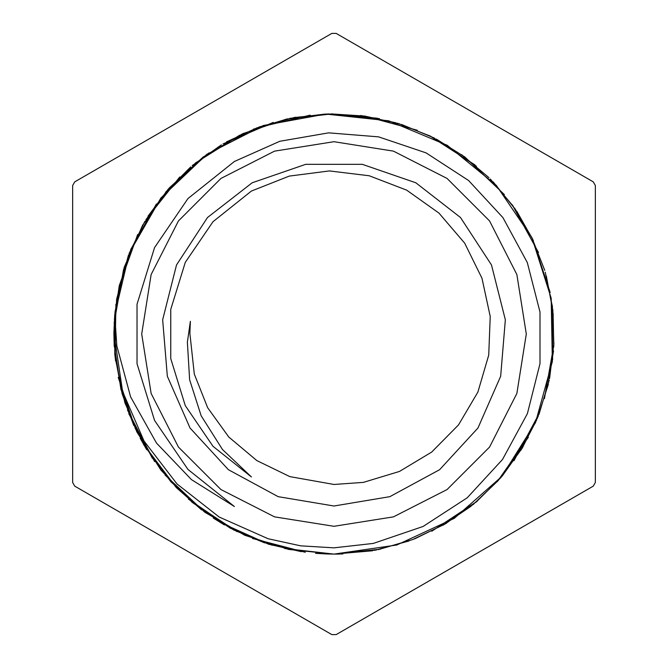 <?xml version="1.0" encoding="UTF-8"?>
<svg xmlns="http://www.w3.org/2000/svg" width="668" height="668" viewBox="0 0 668 668"><rect width="100%" height="100%" fill="white"/><g stroke="black" fill="none" stroke-linecap="round" stroke-linejoin="round"><path stroke-width="1" d="M115.506 360.762L114.729 314.67L116.8 345.774L130.552 396.909L156.437 443.034L191.432 479.632L234.41 506.503L187.984 469.479L154.542 420.422L137.04 363.684L137.04 304.316L154.542 247.577L187.984 198.521L234.41 161.497L279.775 141.324L328.664 132.882L378.622 136.831L426.117 152.905L468.577 180.502L502.954 217.618L527.328 262.532L539.986 312.056L539.995 363.617L527.353 413.692L502.503 459.5L467.208 497.794L423.094 526.451L373.345 543.443L334 547.81L300.692 545.84L268.102 538.75L219.179 517.024L177.003 483.924L144.029 441.03L122.595 391.44L113.894 333.081L114.729 314.661L129.325 252.955L160.93 198.004L206.855 154.291L263.359 125.534L325.7 114.028L388.751 120.791L447.234 145.248L496.357 185.337L531.962 237.791L551.209 298.195L552.378 361.588L535.469 422.685L501.835 476.443L454.265 518.343L396.75 545.013L334 554.106L288.376 549.363L244.747 535.202L204.959 512.348L170.816 481.728L143.737 444.688L124.916 402.871L115.205 358.023L114.946 312.156L124.256 267.242L142.635 225.199L169.338 187.917L203.206 156.963L242.718 133.675L286.23 119.138L331.804 113.869L377.462 118.219M334 526.309L393.427 516.89L447.034 489.577L489.577 447.034L516.89 393.427L526.309 334L516.89 274.573L489.577 220.966L447.034 178.423L393.427 151.11L334 141.691L274.573 151.11L220.966 178.423L178.423 220.966L151.11 274.573L141.691 334L151.11 393.427L178.423 447.034L220.966 489.577L274.573 516.89L334 526.309M189.862 333.399L194.33 374.047L207.664 407.714L228.773 437.047L256.846 460.586L289.862 476.585L334 484.442L363.375 482.363L399.422 471.433L431.67 452.061L458.49 424.965L477.904 392.141L488.742 355.1L490.203 316.482L481.995 278.23L464.694 243.16L438.951 213.059L406.662 190.163L369.254 175.767L329.441 170.933L289.244 176.127L251.452 191.023L212.975 221.709L185.253 262.365L170.749 309.393L170.749 358.607L185.253 405.635L212.975 446.291L251.452 476.977L222.411 449.447L201.16 415.721L189.662 379.791L187.407 342.191L190.405 321.333L189.846 333.399M334 505.968L278.164 496.658L228.373 469.713L190.029 428.063L167.292 376.218L162.616 319.797L176.511 264.92L207.472 217.526L252.153 182.756L305.694 164.37L362.306 164.37L415.847 182.756L460.528 217.526L491.489 264.92L505.384 319.797L500.708 376.218L477.971 428.063L439.627 469.713L389.836 496.658L334 505.968M429.182 135.512L474.965 164.946M512.197 204.759L538.483 252.529M552.244 305.268L552.603 359.776M539.577 412.707L513.926 460.795M477.269 501.125L431.795 531.194M380.351 549.196L334 554.123L326.051 553.972M272.243 545.288L230.235 528.129L192.626 502.712L161.013 470.155L136.798 431.77L120.908 389.252L114.128 344.379L116.666 299.055L128.44 255.234M165.581 192.25L190.681 166.908M253.448 129.141L287.691 118.795M360.762 115.506L395.74 122.703M461.613 154.634L488.959 177.646M531.653 237.082L544.729 270.331M553.947 342.943L549.605 378.405M523.127 446.633L502.42 475.75M446.633 523.127L414.552 538.867M342.943 553.947L334 554.139L288.626 549.388M237.082 531.653L191.499 501.76M154.634 461.613L128.79 413.626M129.141 253.448L144.864 221.359M192.25 165.581L221.359 144.864M289.595 118.395L325.057 114.053M397.66 123.279L430.918 136.347M490.354 179.049L513.366 206.387M545.288 272.243L552.503 307.238M549.196 380.351L538.867 414.552M501.134 477.269L475.75 502.42M474.222 503.689L444.921 524.138L412.699 539.585L378.405 549.605M305.268 552.244L252.529 538.483M204.767 512.206L164.954 474.981M135.487 429.132L118.211 377.428M114.136 323.078L123.58 269.388M145.891 219.663L179.767 176.953M223.079 143.862L273.204 122.453M327.044 113.977L379.399 118.62M432.697 137.232L476.493 166.232M514.51 208.007L532.521 238.868M552.728 309.209L553.864 344.922L544.42 398.612M538.124 416.398L522.109 448.337L499.831 478.772M376.46 549.998L334 554.123L324.072 553.889M301.335 551.693L268.436 544.144L220.515 522.61M176.252 487.531L143.378 444.061M122.16 393.844L114.846 354.675L114.729 314.803M114.37 319.104L119.23 285.712L137.7 234.426M147.987 216.282L168.169 189.228L208.833 152.939M226.527 141.892L257.155 127.713L310.202 115.18M331.019 113.886L364.703 116.023L417.316 130.26M436.229 139.044L464.836 156.963L504.307 194.555M532.513 238.877L550.173 292.517M338.968 554.073L334 554.139L284.743 548.537M233.533 529.866L188.493 499.163M152.362 458.357L127.388 409.901M115.055 356.812L115.898 304.282M130.627 249.757L156.387 203.974M195.315 163.05L239.779 135.07M293.494 117.626L329.032 113.919M401.46 124.457L434.467 138.134M493.126 181.896L515.646 209.643M546.374 276.068L552.945 311.188M548.328 384.225L537.373 418.243M498.52 480.259L472.685 504.95M408.975 540.971L374.506 550.374M201.577 509.843L176.243 487.54M133.8 425.524L122.16 393.853M516.756 211.288L533.373 240.664M553.146 313.167L553.755 346.909M536.604 420.072L521.073 450.032M471.14 506.194L443.21 525.14M372.552 550.733L334 554.131M264.653 542.925L233.533 529.874M259.025 127.029L295.448 117.267M364.695 116.023L399.531 123.847M553.488 350.817L547.86 386.179M528.396 437.239L497.217 481.711M113.877 333.382L114.236 346.542M140.163 438.317L146.743 449.714M213.259 518.059L224.473 524.939M315.513 553.346L328.664 554.056M74.741 486.154L331.862 634.6L336.138 634.6L593.259 486.154L595.397 482.446L595.397 185.554L593.259 181.846L336.138 33.4L331.862 33.4L74.741 181.846L72.603 185.554L72.603 482.446L74.741 486.154"/></g></svg>
